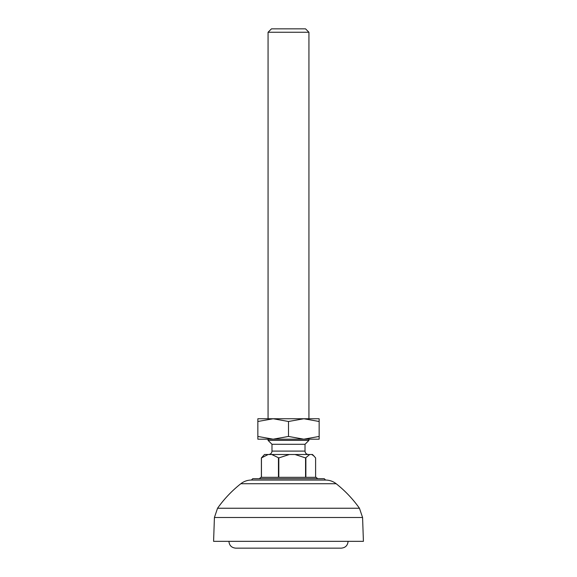 <?xml version="1.0" encoding="UTF-8"?>
<svg xmlns="http://www.w3.org/2000/svg" width="577" height="577" viewBox="0 0 577 577"><rect width="100%" height="100%" fill="white"/><g stroke="black" fill="none" stroke-linecap="round" stroke-linejoin="round"><path stroke-width="0.87" d="M262.961 548.15L341.281 548.15C345.421 547.746 347.686 545.474 348.09 541.341M228.91 541.341C229.314 545.474 231.579 547.746 235.719 548.15L288.5 548.15M214.42 517.504L362.58 517.504L363.416 541.341L213.584 541.341L214.42 517.504L217.551 508.243A119.187 119.187 0 0 1 240.825 483.728C243.927 481.319 247.454 480.093 251.384 480.057L325.616 480.057C329.546 480.093 333.073 481.319 336.175 483.728L240.825 483.728M217.551 508.243L359.449 508.243A119.187 119.187 0 0 0 336.175 483.728M325.616 480.057L324.252 478.694L252.748 478.694L251.384 480.057M317.711 478.694L316.081 477.33L260.919 477.33L259.289 478.694M268.067 32.254L271.471 28.85L305.529 28.85L308.933 32.254L268.067 32.254L268.067 418.751L273.173 418.751L257.854 421.491L257.854 439.184L273.173 439.184L257.854 436.443M271.983 444.29L271.983 451.099L305.017 451.099L305.017 444.29L271.983 444.29L268.067 440.374L308.933 440.374L308.933 439.184M268.161 454.503L261.446 457.914L264.49 454.503L312.51 454.503L315.612 457.914L315.612 477.33M311.768 454.503L314.047 456.046M295.013 454.503L305.565 457.914L309.712 454.503M289.373 454.503L278.814 457.914L271.745 454.503M261.388 477.33L261.388 457.914M305.868 457.914L305.868 477.33M278.814 457.914L278.814 477.33M305.565 477.33L305.565 457.914M261.446 457.914L261.446 477.33M278.453 477.33L278.453 457.914M288.5 436.443L303.827 439.184L319.146 436.443L319.146 439.184L273.173 439.184L288.5 436.443L288.5 421.491L273.173 418.751L257.854 418.751L257.854 421.491M308.933 32.254L308.933 418.751L303.827 418.751L288.5 421.491M319.146 436.443L319.146 421.491L303.827 418.751L273.173 418.751M319.146 421.491L319.146 418.751L303.827 418.751M362.58 517.504L359.449 508.243M271.983 451.099C271.781 453.161 270.642 454.301 268.579 454.503M268.067 439.184L268.067 440.374M305.017 444.29L308.933 440.374M305.017 451.099C305.219 453.161 306.358 454.301 308.421 454.503"/></g></svg>
